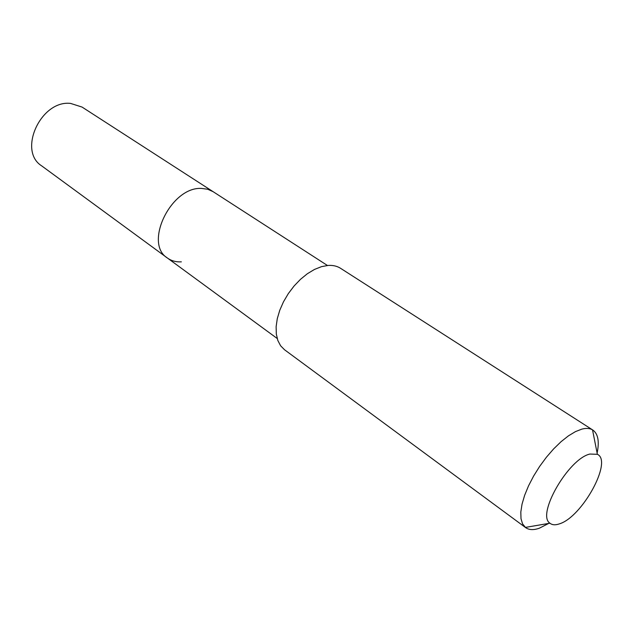 <?xml version="1.0" encoding="UTF-8"?>
<svg xmlns="http://www.w3.org/2000/svg" width="633" height="633" viewBox="0 0 633 633"><rect width="100%" height="100%" fill="white"/><g stroke="black" fill="none" stroke-linecap="round" stroke-linejoin="round"><path stroke-width="0.95" d="M327.443 265.488L82.061 107.072L70.58 103.408C40.884 99.872 17.589 150.828 41.612 165.822L167.405 258.019C143.525 243.539 171.092 186.49 201.516 188.428L207.695 189.243L213.084 191.664L207.695 189.243L201.516 188.428C171.092 186.49 143.525 243.539 167.405 258.019C171.361 260.851 176.006 262.133 181.355 261.848M592.828 430.044L340.578 268.313C337.096 266.097 332.958 265.132 328.155 265.433L321.493 266.651L314.49 269.436L307.401 273.701L300.509 279.303L294.06 286.029L288.308 293.625L283.481 301.814L279.762 310.273L277.278 318.676L276.123 326.707L276.32 334.066L277.84 340.499L280.617 345.784L284.518 349.748L525.651 527.637L522.542 523.839L520.999 518.649L520.817 512.01L522.043 504.129L524.646 495.299L528.547 485.82L533.603 476.071L539.64 466.41L546.414 457.224L553.669 448.86L561.123 441.636L568.481 435.82L575.484 431.603L581.862 429.119C586.213 428.003 589.766 428.24 592.528 429.854L592.828 430.044C598.09 433.811 599.514 441.486 597.117 453.078M548.7 523.42L539.356 528.207C533.611 530.225 529.046 530.035 525.651 527.637M589.916 454.051L597.362 454.304C612.91 461.061 582.123 517.05 559.525 523.823C555.418 525.279 552.221 525.073 549.935 523.206C536.23 514.827 568.418 458.743 589.916 454.051M277.191 338.481L167.405 258.019M597.362 454.304L592.528 429.854M549.935 523.206L525.366 527.416"/></g></svg>
